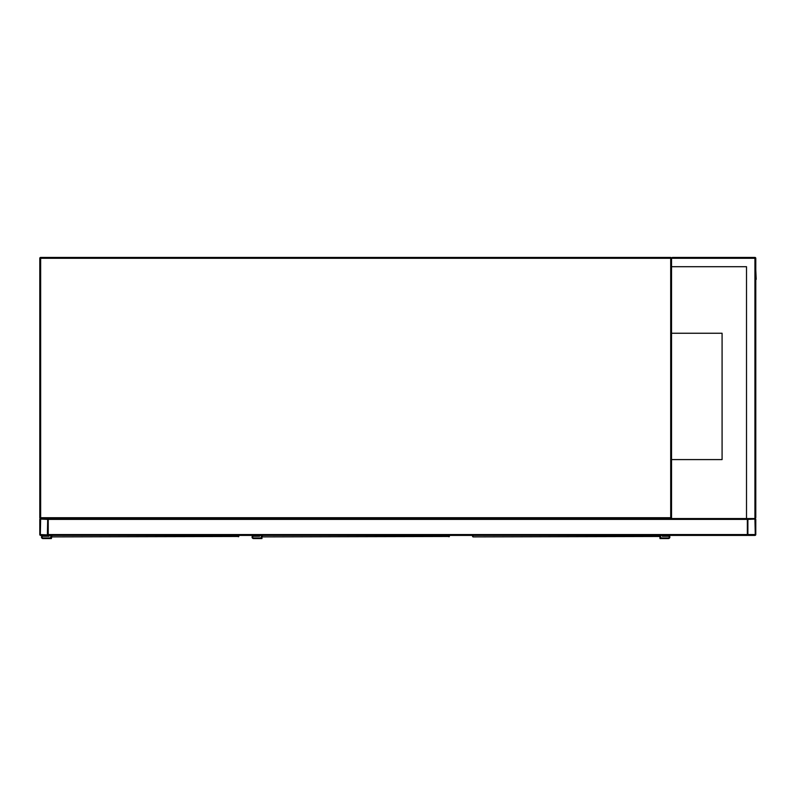 <?xml version="1.0" encoding="UTF-8"?>
<svg xmlns="http://www.w3.org/2000/svg" width="796" height="796" viewBox="0 0 796 796"><rect width="100%" height="100%" fill="white"/><g stroke="black" fill="none" stroke-linecap="round" stroke-linejoin="round"><path stroke-width="1.19" d="M746.509 266.7L671.545 266.7L671.545 517.718L670.7 517.718L670.7 258.282L40.646 258.282L40.646 517.718L670.7 517.718L670.7 518.554L40.646 518.554A0.846 0.846 0 0 1 39.8 517.718L39.8 258.282A0.846 0.846 0 0 1 40.646 257.436L670.7 257.436A0.846 0.846 0 0 1 671.545 258.282L672.391 257.436L754.936 257.436A0.846 0.846 0 0 1 755.782 258.282L755.782 517.718L754.936 518.554L748.2 518.554A0.846 0.846 0 0 0 747.354 519.4L747.354 535.409L48.228 535.409L48.228 518.554L746.509 518.554L746.509 266.7L671.963 266.7M670.7 518.554A0.846 0.846 0 0 0 671.545 517.718A0.846 0.846 0 0 1 670.7 518.554M671.545 459.59L722.081 459.59L722.081 333.245L671.545 333.245M747.354 518.554L747.354 534.564A0.846 0.846 0 0 0 748.2 535.409L754.936 535.409A0.846 0.846 0 0 0 755.782 534.564L755.782 519.4A0.846 0.846 0 0 0 754.936 518.554L746.509 518.554M747.882 534.564L755.255 534.564L754.936 519.082L747.882 519.4L747.882 534.564M39.8 534.564A0.846 0.846 0 0 0 40.646 535.409L47.382 535.409A0.846 0.846 0 0 0 48.228 534.564L48.228 519.4A0.846 0.846 0 0 0 47.382 518.554L40.646 518.554A0.846 0.846 0 0 0 39.8 519.4L39.8 534.564M47.382 534.882L47.7 519.4L40.646 519.082L40.327 534.564L47.382 534.882M671.545 266.7L671.545 258.282A0.846 0.846 0 0 0 670.7 257.436L670.7 258.282L672.391 257.436M754.936 257.436L754.936 518.554L755.782 517.718M755.782 279.336L755.782 505.928M755.782 270.073L756.2 279.336M687.764 535.409L731.136 535.409M51.8 535.409L51.83 536.902L238.77 536.474M51.412 536.474L51.382 535.409M238.8 535.409L238.76 536.554M51.8 536.773L51.382 538.564L42.954 538.564A1.473 1.473 0 0 1 41.482 537.091A1.473 1.473 0 0 1 42.954 535.618L48.437 535.409M50.755 535.409L50.755 537.927L42.954 537.927A0.846 0.846 0 0 1 42.118 537.091A0.846 0.846 0 0 1 42.954 536.245L49.063 536.245L49.063 535.409M42.954 537.927A0.846 0.846 0 0 1 42.118 537.091A0.846 0.846 0 0 1 42.954 536.245M51.382 538.564L42.954 538.564M42.954 535.618L48.437 535.618M262.381 535.409L262.411 536.902L449.352 536.474M261.993 536.474L261.964 535.409M449.382 535.409L449.342 536.554M261.964 536.036L261.964 538.564L253.536 538.564A1.473 1.473 0 0 1 252.063 537.091A1.473 1.473 0 0 1 253.536 535.618L259.018 535.409M261.337 535.409L261.337 537.927L253.536 537.927A0.846 0.846 0 0 1 252.7 537.091A0.846 0.846 0 0 1 253.536 536.245L259.645 536.245L259.645 535.409M253.536 537.927A0.846 0.846 0 0 1 252.7 537.091A0.846 0.846 0 0 1 253.536 536.245M261.964 538.564L253.536 538.564M253.536 535.618L259.018 535.618M472.963 535.409L472.993 536.902L659.934 536.474M472.575 536.474L472.545 535.409M659.964 535.409L659.964 538.564L668.391 538.564A1.473 1.473 0 0 0 669.864 537.091A1.473 1.473 0 0 0 668.391 535.618L662.909 535.409M660.6 535.409L660.6 537.927L668.391 537.927A0.846 0.846 0 0 0 669.227 537.091A0.846 0.846 0 0 0 668.391 536.245L662.282 536.245L662.282 535.409M668.391 535.618L662.909 535.618M659.964 538.564L668.391 538.564M668.391 537.927A0.846 0.846 0 0 0 669.227 537.091A0.846 0.846 0 0 0 668.391 536.245M40.646 258.282L40.646 257.436A0.846 0.846 0 0 0 39.8 258.282L40.646 258.282M40.646 518.554L40.646 517.718L39.8 517.718M747.354 534.564L48.228 534.564M747.354 519.4L48.228 519.4M755.782 258.282L671.545 258.282M238.382 536.773L238.382 535.409M448.964 536.773L448.964 535.409M659.546 536.773L659.546 535.409"/></g></svg>
